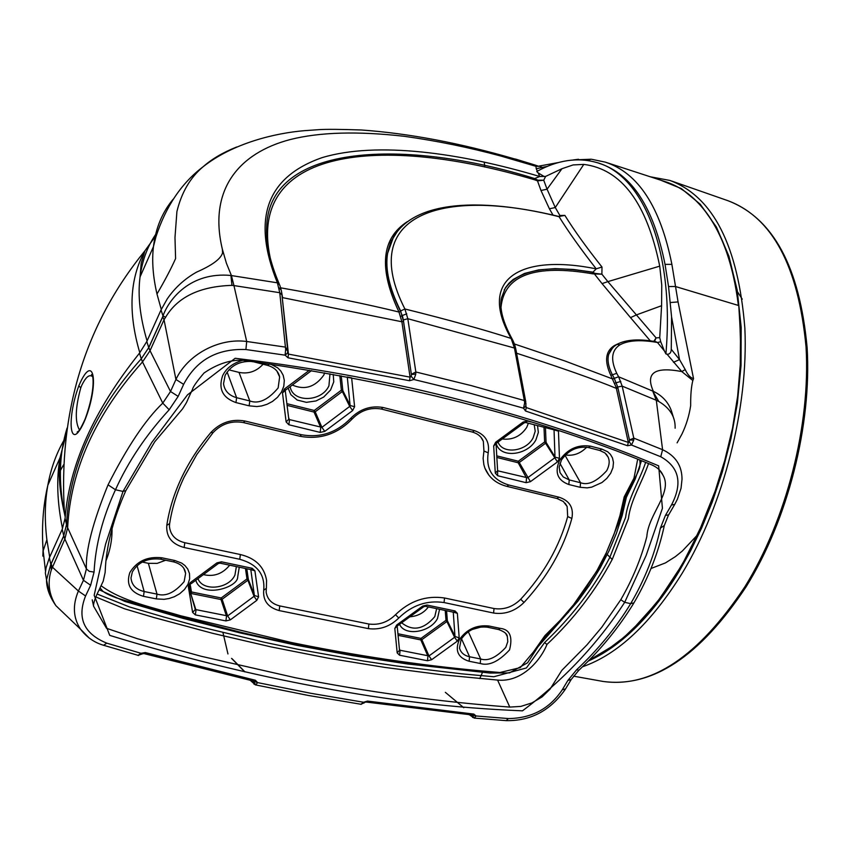<?xml version="1.0" encoding="UTF-8"?>
<svg xmlns="http://www.w3.org/2000/svg" width="850" height="850" viewBox="0 0 850 850"><rect width="100%" height="100%" fill="white"/><g stroke="black" fill="none" stroke-linecap="round" stroke-linejoin="round"><path stroke-width="1.27" d="M612.563 347.894L608.77 354.227C607.112 359.752 608.303 366.605 612.351 374.786L614.263 378.324L618.619 376.784L616.739 373.352C610.396 359.816 611.447 350.317 619.905 344.845C628.15 340.308 640.677 339.522 657.496 342.497L660.737 341.764L664.36 350.891L657.496 342.497L655.711 341.689M654.479 341.477L656.083 337.896L636.406 314.914L661.587 305.713L659.727 337.652L656.083 337.896L653.82 341.36M659.727 337.652L660.737 341.764M661.587 305.713L661.757 285.079L659.727 266.146L607.867 281.626L636.406 314.914L630.519 317.634L602.055 283.613L594.809 274.444L595 273.381L592.971 272.446L592.992 273.87C534.947 263.904 504.294 275.007 501.011 307.19M659.727 266.146C646.829 203.076 621.52 169.161 583.791 164.401L573.102 164.932L561.967 168.714L547.06 189.189L555.273 207.538L583.791 164.401M553.042 215.093L549.408 208.803L555.273 207.538L559.863 215.475L564.889 215.411C573.963 230.084 586.33 247.286 601.991 267.027L601.896 274.189L607.867 281.626L602.055 283.613M549.408 208.803L540.983 190.506L547.06 189.189L543.734 180.221L545.626 176.407L561.967 168.714M540.983 190.506L537.497 180.869L543.734 180.221L537.827 180.189L534.629 178.542L539.707 176.502L545.626 176.407M512.231 339.171C503.051 322.458 499.418 308.794 501.341 298.201L505.463 287.704L508.927 283.273L513.273 279.406L524.482 273.456L538.624 269.886L555.167 268.621L573.495 269.461L593.003 272.17L596.201 268.844C580.837 249.188 568.459 231.806 559.077 216.708C440.544 186.788 357.234 215.124 404.897 308.986L400.647 310.962L403.484 321.321L411.389 374.499L411.209 376.306L410.082 377.156L288.447 354.099L288.022 357.797L285.122 355.172L285.653 349.382L279.756 292.708L277.387 282.816C251.568 218.769 266.454 177.055 322.054 157.654C376.879 141.1 460.785 152.894 539.707 176.502L538.167 172.911L543.936 176.375M428.389 606.911C423.991 612.829 417.817 616.133 409.87 616.813M229.702 565.176C222.562 573.899 213.796 577.044 203.416 574.6M528.381 423.236L526.745 427.327C520.795 436.263 512.624 440.151 502.254 438.993M324.689 372.895L323.765 375.126C315.18 387.09 304.704 390.394 292.336 385.029M132.526 571.646C138.508 561.977 147.826 557.812 160.491 559.151L161.872 557.802C147.549 556.219 136.882 561.117 129.859 572.518C125.885 584.46 130.422 592.407 143.48 596.339L144.16 591.536L157.006 594.118L148.367 563.316L142.248 562.052M148.367 563.316L157.165 563.38L165.665 560.235M471.952 629.563L481.663 626.864M242.792 360.294C232.911 363.109 226.196 368.252 222.626 375.711C218.163 388.854 222.604 397.811 235.96 402.581L236.619 397.694L249.794 400.945L239.009 372.396L228.916 369.846M239.009 372.396C248.434 374.191 256.456 371.461 263.086 364.225M565.388 454.952C573.346 456.152 580.454 453.571 586.702 447.217M398.076 635.322L420.824 639.923L427.933 656.211L427.454 660.737L431.63 659.717L428.974 655.945L421.866 639.668L420.824 639.923L420.984 638.414L421.866 639.668L446.888 621.531L446.006 620.287L447.344 620.691L446.888 621.531L454.654 637.383L457.321 641.155L459.191 637.808L455.122 636.544L447.344 620.691L446.569 610.725M245.469 568.491L246.978 578.935L221.223 597.975L191.441 591.951L191.229 593.523L221.011 599.548L226.525 616.197L225.898 620.914L230.339 619.862L227.641 615.931L222.116 599.282L221.011 599.548L221.223 597.975L222.116 599.282L247.881 580.231L246.978 578.935L248.327 579.349L247.881 580.231L254.086 596.424L256.806 600.355L258.591 596.806L254.532 595.531L248.327 579.349L246.798 568.767M544 427.263L544.627 441.957L545.934 442.818L545.562 443.243L544.627 441.957L518.33 461.231L496.761 455.866M565.218 503.317L567.152 506.515L567.683 516.577C559.544 546.454 543.883 574.016 520.699 599.271C512.869 606.911 503.976 609.992 494.031 608.536L493.584 613.041C504.921 614.699 515.058 611.171 524.004 602.469C547.591 576.81 563.539 548.803 571.859 518.426C573.909 507.673 569.585 500.586 558.886 497.165L508.736 484.999C492.639 479.984 485.796 469.264 488.197 452.837C489.887 441.83 485.297 434.424 474.406 430.631L383.053 407.49C370.664 405.397 359.805 409.084 350.466 418.561C336.547 432.682 320.237 438.079 301.527 434.743L245.023 421.037C231.763 418.689 220.405 422.493 210.928 432.438C198.826 446.877 189.029 462.007 181.539 477.806C174.101 493.616 169.182 509.479 166.791 525.385C166.037 536.743 171.817 544.117 184.142 547.506L239.753 559.279C257.157 564.145 265.147 574.451 263.723 590.176C262.809 600.61 267.952 607.41 279.151 610.576L368.39 628.628L368.868 624.028L279.799 605.923C271.947 603.989 267.399 599.42 266.156 592.227L266.273 588.901M481.089 437.442L483.342 441.384L483.937 451.01L483.129 458.416L483.841 464.589L484.904 468.148L488.888 475.192M263.723 590.176L266.369 588.359L266.56 580.295C264.233 566.78 255.51 558.195 240.38 554.54L184.811 542.714C175.536 540.419 170.425 535.011 169.447 526.501L169.586 524.089M368.39 628.628C379.929 630.073 390.054 626.524 398.777 618.003C411.974 605.2 427.061 600.047 444.061 602.554L444.539 597.996C426.137 595.266 409.796 600.844 395.505 614.72C387.855 622.2 378.983 625.303 368.868 624.028M444.539 597.996L494.031 608.536M397.216 626.333L399.511 650.229L397.184 652.896L399.564 655.222L400.053 650.664L399.394 648.986M453.284 612.138L457.364 613.339L455.037 610.948L453.528 612.223L425.382 606.273L426.976 605.051L422.726 606.071L423.778 606.698L425.382 606.273M423.704 606.751L397.736 625.632L396.663 625.026L394.814 628.437L397.662 625.685M189.412 586.032L190.538 592.896L195.309 609.503L192.61 612.393L195.351 614.879L195.989 610.13L190.538 592.896L191.441 591.951L190.357 585.384M195.309 609.503L227.641 615.931L254.447 596.009L250.814 569.617L254.904 570.839L252.216 568.289L250.846 569.606M220.023 563.146L221.457 561.818L216.92 562.87L218.333 563.529L220.023 563.146L250.75 569.606M218.216 563.614L191.505 583.44L190.071 582.803L188.307 586.415L191.038 583.546M496.846 457.47L518.181 462.761L526.533 478.051L526.097 482.672L530.421 481.674L519.265 462.517L518.181 462.761L518.33 461.231L519.265 462.517L545.562 443.243L557.43 461.933L559.47 458.288L555.124 457.151L546.061 442.329L545.445 427.635M553.934 429.834L558.45 431.163L558.376 430.61M555.22 429.59L554.115 429.877M525.555 422.503L527.531 421.047L523.122 422.046L524.11 422.918L525.576 422.503L554.157 429.888M524.067 422.939L496.708 443.062L495.699 442.223L493.68 445.942L496.666 443.105M496.071 444.072L497.622 470.688L495.284 473.078L497.654 475.734L497.579 470.039M339.83 375.615L341.371 390.171L314.256 410.476L315.201 411.814L342.327 391.51L349.764 406.523L352.644 410.571L354.599 406.693L350.264 405.556L342.816 390.543L342.327 391.51L341.371 390.171L342.816 390.543L341.254 375.881M287.087 405.376L314.054 412.069L320.748 427.592L320.163 432.406L324.774 431.375L321.906 427.337L315.201 411.814L314.054 412.069L314.256 410.476L286.875 403.665M347.565 377.06L351.464 377.804M311.493 370.621L285.812 389.938L284.421 389.024L282.498 392.976L285.717 390.001M285.281 390.841L288.809 419.241L286.131 421.919L288.873 424.766L289.489 419.921L288.618 417.647M606.741 554.062L612.223 559.449M651.004 568.501L665.444 562.912L675.421 556.601L682.433 550.928L697.722 534.661M637.691 459.202L633.983 478.157L624.197 496.889L619.926 515.684L614.04 534.257L606.411 552.521L597.082 570.382L586.192 587.722L573.814 604.467L560.054 620.457L544.882 635.683L533.301 652.152L520.242 667.643L499.928 672.509L480.165 670.799L479.336 671.585C401.317 664.36 321.853 651.281 240.954 632.326L171.169 614.221L116.269 597.837C102.319 592.577 102.117 590.421 100.034 587.903L102.669 591.016M640.071 463.229L639.806 460.041M641.495 460.711L635.269 478.964L626.354 497.335L622.168 515.578L616.367 533.418L608.993 550.959L600.036 568.183L589.592 585.034L577.894 601.184L537.954 646.797L527.606 662.766L509.49 672.903L490.099 673.062L407.798 663.999L352.346 655.605L296.363 645.246L239.998 632.889L183.111 618.396L124.886 601.449L99.163 589.751M612.712 378.877L614.263 378.324L617.716 386.994L629.478 439.981L633.792 438.122L633.728 440.141L629.478 439.981L629.351 441.841L628.331 442.425L616.133 387.334L610.778 375.307C604.254 361.176 605.412 351.284 614.263 345.631L617.961 343.846M601.991 267.027L596.201 268.844C520.551 253.587 477.105 278.715 511.126 338.438C483.767 329.598 448.364 319.781 404.897 308.986L407.819 318.707L415.841 371.981L415.724 374.106L411.411 374.266L415.841 371.981L471.219 385.592L524.333 400.552L514.441 348.022L511.126 338.438L512.624 339.862L514.516 344.197M525.821 402.135L515.918 349.605L514.441 348.022L407.819 318.707L403.336 319.961L402.379 315.488L406.778 313.852M97.123 594.033L129.561 606.964L163.604 616.951L197.444 626.153L264.552 642.292L297.776 649.262L363.694 661.077L396.429 665.975L461.497 673.806L493.808 676.749L526.416 667.951L544.553 642.611C571.753 616.792 593.481 588.455 609.726 557.6L625.653 517.31C627.725 498.833 639.593 480.696 645.649 462.379M415.724 374.106L411.389 374.499L403.336 319.961M254.203 681.275L253.204 681.052M254.214 681.519L257.624 682.614L255.808 684.877L253.066 681.031M619.905 344.845L616.983 344.377L613.881 346.609L610.831 350.062L608.77 354.227L612.499 347.969M652.736 391.085L658.814 401.519L656.296 400.265L652.736 391.085L618.619 376.784L622.179 386.123L633.792 438.122L662.586 449.714L656.296 400.265L622.179 386.123L616.133 387.334M514.441 343.995L564.793 360.931L612.797 379.015L614.348 378.462M617.971 388.089L616.388 388.397C595.393 379.695 562.126 367.965 516.598 353.217M525.81 405.227L526.246 407.564L525.629 406.608M525.991 403.569L524.333 400.552L524.631 402.73L525.948 403.877M472.345 714.882L472.6 717.474M472.791 715.243L476.106 715.966L474.332 718.101L471.899 714.988M95.784 596.923L124.483 608.781L154.031 617.546L212.681 633.324L270.693 646.829L328.111 658.176L385.018 667.441L441.522 674.719L497.59 680.074C522.283 682.571 541.004 659.632 546.975 644.417C573.909 618.991 595.691 590.612 612.308 559.279L628.373 518.798C630.732 499.8 641.559 483.65 648.55 463.547M255.808 684.877L253.47 681.434L254.012 684.176M445.358 692.346L463.771 707.721M415.682 374.542L413.844 379.504L409.509 380.726L410.082 377.156L401.88 321.767L398.99 312.035L400.509 311.323L402.252 315.743L400.69 316.349M564.889 215.411L558.918 216.484C468.849 194.597 397.301 202.417 387.579 253.47L391.276 241.028L397.981 230.488M231.561 658.389L244.747 671.84M595 273.381L601.896 274.189L592.992 273.87M650.293 340.85L630.519 317.634M612.499 646.489L614.21 645.362M673.476 362.281L679.532 359.603L671.266 349.286C671.149 352.665 669.747 354.322 667.069 354.248L681.785 371.567L685.227 369.58C687.671 374.829 690.434 377.857 693.536 378.643L692.835 380.502C691.284 386.612 690.561 394.974 690.668 405.599C689.18 415.544 686.279 425.032 681.955 434.063L677.099 442.861M658.814 401.519C670.066 408.138 675.506 417.042 675.123 428.219M633.951 602.852L630.679 603.649C644.948 579.275 654.851 554.104 660.397 528.148L665.401 515.451L671.468 505.006L674.73 504.39L677.429 499.131L681.041 488.283L682.019 479.219C681.987 465.609 675.506 455.77 662.586 449.714L660.747 456.737L631.508 445.028L629.351 441.841M633.728 440.141L631.508 445.028L627.513 445.729L628.331 442.425L526.246 407.564L525.544 411.007L523.515 408.181L524.599 403.155L525.948 404.132L525.619 406.374L523.515 408.181L469.827 393.146L413.844 379.504L411.209 376.306M659.781 470.464L662.894 475.054C673.232 492.161 648.274 513.974 646.829 536.605C641.251 558.322 632.57 579.36 620.787 599.718L601.673 627.385L586.914 644.916L561.786 670.406L550.035 689.18L542.034 696.947L531.941 702.918L520.806 706.414L509.777 707.083C439.344 701.824 367.806 692.017 295.152 677.684L200.887 656.2L137.243 638.658L106.537 628.309L93.606 606.263L92.225 599.824M255.616 684.888L255.074 684.707M250.378 680.436L255.414 684.877L308.199 695.428L361.324 704.321M360.719 704.299L364.565 702.674M360.921 704.289L363.556 702.249L366.35 702.068L472.738 715.062L473.811 714.085L476.106 715.966L508.396 718.558C531.611 718.303 549.546 708.741 562.211 689.871L567.874 680.457L576.619 669.768C598.134 649.549 616.154 627.513 630.679 603.649L624.686 602.331L620.787 599.718M281.478 291.359L282.582 297.638L401.88 321.767L403.484 321.321M282.232 297.521L288.447 354.099L287.598 352.973L287.672 350.668L285.653 349.382M559.119 216.527L559.863 215.475L558.992 216.495M685.227 369.58L679.532 359.603L671.585 316.986L671.266 349.286M538.167 172.911L536.722 171.519C557.749 159.949 577.926 157.006 597.242 162.679C643.322 175.461 674.762 251.791 665.901 353.876L667.069 354.248M665.901 353.876L664.36 350.891M673.912 418.997L671.436 410.933C668.302 402.167 662.278 395.632 653.374 391.34C645.161 372.98 654.638 366.392 681.785 371.567L692.835 380.502M65.078 518.457L66.502 524.588L63.729 535.851L62.22 529.253L65.078 518.457C69.19 465.141 93.989 410.04 139.485 353.154L146.806 341.509L161.011 309.995L162.998 315.86L165.58 317.294L164.029 319.749L175.939 379.483C187.074 355.183 218.238 337.673 246.702 341.487L233.941 285.568L231.965 285.366L230.913 275.474C190.676 271.639 169.129 298.839 162.998 315.86L162.679 316.774L164.029 319.749L150.036 350.689L170.51 391.51L175.939 379.483L183.632 384.359C196.403 360.017 217.164 348.415 245.905 349.531L285.122 355.172L287.598 352.973M662.894 475.044C659.186 466.448 648.964 464.015 647.987 463.324C534.002 416.415 399.277 382.118 243.822 360.421L241.782 360.198C229.362 359.986 216.782 364.257 204.021 373.012C189.816 389.598 193.109 389.916 192.291 389.821C184.45 406.342 188.976 398.608 182.548 408.903L154.721 441.788L125.874 490.599L123.016 491.428L151.683 442.606L187.499 394.846L235.153 358.286C316.997 368.135 393.38 382.362 464.302 400.977C534.894 419.422 599.675 441.044 658.644 465.832L662.426 508.289L646.117 555.486L624.686 602.331C597.571 644.024 563.497 680.191 522.463 710.834C455.313 708.124 387.568 700.241 319.217 687.183C250.484 674.464 180.657 657.199 109.746 635.386L94.18 595.244L105.591 544.149L123.016 491.428L115.483 489.77C128.212 461.518 146.115 434.849 169.182 409.764L178.171 396.376L170.51 391.51L162.764 403.112L142.502 361.919C95.551 414.502 70.593 469.763 67.628 527.701L86.402 568.905L83.449 580.284L64.866 539.017L51.319 569.893L50.798 564.304L46.537 579.838L49.321 593.566M671.468 505.006C682.805 483.246 679.235 467.16 660.747 456.737M627.513 445.729L525.544 411.007M409.509 380.726L288.022 357.797M570.956 679.936L565.59 688.84L562.211 689.871M145.276 652.556L255.393 680.255L254.118 681.254L143.894 653.565L142.194 653.884L141.026 653.31L145.276 652.556L143.852 653.554M255.393 680.255L257.624 682.614L310.813 693.292L363.556 702.249L367.519 701.08L366.35 702.068M367.519 701.08L473.811 714.085M245.905 349.531L246.702 341.487L285.345 347.098L287.661 350.328M280.67 287.831C327.006 295.991 366.446 304.056 398.99 312.035C378.484 268.558 381.289 238.425 407.384 221.627M142.099 653.958L137.913 655.393L141.026 653.31L106.781 643.153C83.906 633.749 76.829 618.035 85.563 595.977L78.402 591.026L83.449 580.284L90.642 585.257L94.063 572.071C95.519 544.882 102.659 517.448 115.483 489.77L108.056 484.829C127.277 446.834 145.509 419.603 162.764 403.112L169.182 409.764M588.349 661.013C626.949 643.875 658.112 606.305 679.246 571.115L690.54 550.97L701.664 527.956L712.247 502.063L722.372 471.835L730.968 438.611L737.364 403.325L741.041 365.511L741.179 327.335L737.216 290.233L728.928 256.222L716.454 227.12L700.304 204.287L681.381 188.604L660.673 180.168M634.174 628.256L614.221 645.532M589.008 660.344L605.072 651.599L624.24 637.064L641.591 620.309L658.793 599.749L674.932 576.353L683.825 561.372L699.741 529.847L715.126 491.172L724.689 460.711L732.53 428.166L737.651 396.238L740.254 364.682L740.488 334.517L738.799 305.862C741.03 337.599 741.115 364.002 739.086 385.082L735.994 409.711C731.669 435.349 727.558 454.208 716.954 487.071L705.511 517.586L683.644 562.424L658.304 600.897L630.753 631.518L615.655 644.279L588.997 660.354M671.585 316.986L668.546 286.535L665.04 264.371C653.639 207.506 631.688 173.814 599.165 163.306L598.411 163.051M591.547 159.269L605.242 162.116C638.169 172.794 660.386 206.879 671.883 264.361L678.066 301.931L693.536 378.643M537.827 180.189L537.497 180.869L534.618 179.796C379.886 133.779 246.585 148.219 270.289 258.198M279.225 283.9C269.854 261.811 265.678 242.633 266.698 226.355C269.577 142.407 407.416 138.805 534.629 178.542L534.618 179.796M668.546 286.535L675.378 286.493L738.395 305.447C733.136 263.266 721.363 230.966 703.077 208.537C691.847 195.011 679.171 186.023 665.051 181.592C679.309 186.086 692.081 195.117 703.343 208.696M94.063 572.071L89.303 571.359L86.402 568.905C85.521 550.588 92.735 522.559 108.056 484.829M89.282 638.148L80.559 629.234C73.142 617.907 72.42 605.168 78.402 591.026L52.211 566.992L51.149 563.709L50.798 564.304L49.374 557.749L62.22 529.253M161.011 309.995L167.238 298.902C174.919 287.725 184.705 278.8 196.605 272.106C212.351 265.211 221.011 258.761 222.583 252.758L222.36 249.231L226.419 263.256L231.423 275.57L233.941 285.568L279.756 292.708L281.956 294.886L287.598 349.286M539.739 166.186L542.109 167.418L547.326 166.409M537.381 171.169L536.254 168.778L542.109 167.418L542.629 168.502M63.75 535.808L64.866 539.017L67.618 527.776L66.502 524.588M165.58 317.294C177.661 297.001 199.792 286.365 231.965 285.366M66.714 616.006L55.909 605.678C48.854 594.405 47.324 582.473 51.319 569.893M538.507 166.186L558.662 162.499M231.423 275.57L277.387 282.816L279.692 284.952L281.021 289.149M536.254 168.778L535.936 166.313L501.033 156.092L515.844 159.163L535.16 165.081L537.444 165.92L535.936 166.313L540.164 166.313M67.628 527.701L66.502 524.556C69.509 466.629 94.424 411.379 141.27 358.806L142.502 361.919M146.806 341.509L148.739 347.629L141.27 358.806L139.485 353.154M141.291 358.785L142.566 361.856L150.036 350.689L148.739 347.629M80.559 629.234L55.909 605.678C49.576 596.562 46.453 587.945 46.537 579.838L45.347 572.985L46.059 567.8L49.374 557.749M501.033 156.092C469.136 147.454 436.9 140.866 404.334 136.308C357.797 131.028 319.812 132.09 290.392 139.506C238.797 152.926 208.123 189.773 222.36 249.231L222.583 252.758M484.224 162.053L484.797 167.057M161.277 309.421L156.984 294.004C164.836 280.564 171.041 268.759 175.589 258.602L174.983 237.511L176.917 211.554C181.56 192.408 190.304 177.459 203.15 166.717C211.905 158.961 223.083 152.394 236.672 147.008M63.676 464.663L59.266 472.536M43.084 549.684C42.723 557.855 42.744 558.237 43.159 550.8L46.877 539.729L49.682 557.058M79.496 430.015C74.843 421.993 75.267 407.926 80.782 387.791L81.887 385.061C85.637 377.432 88.974 374.478 91.917 376.199L92.565 376.624M78.795 385.879C93.617 350.859 99.684 382.5 85.138 419.496C70.104 455.058 65.886 421.026 78.795 385.879L80.782 387.791M436.645 608.643L434.786 616.643C423.789 629.51 412.739 631.561 401.636 622.795M236.374 566.578L234.929 575.057C228.778 589.093 202.64 591.706 197.965 578.648M534.204 424.734L535.213 431.226L533.088 437.867C526.224 451.69 502.499 454.612 498.047 442.085M329.981 373.841L328.939 385.794C321.757 402.188 292.57 402.932 290.179 386.644M132.324 572.071L130.996 577.872C131.623 585.002 136.011 589.549 144.16 591.536L137.094 565.696M184.131 581.644C174.686 592.684 165.654 596.838 157.006 594.118L156.336 598.899L164.114 599.324L168.991 598.538L174.324 596.742L179.69 593.746L184.461 589.518L187.946 584.364L189.656 578.829L189.497 573.559L187.744 569.054L184.949 565.558L181.613 563.072L174.803 560.501L173.411 561.839C180.795 563.752 184.864 567.609 185.619 573.431L184.131 581.644M184.131 568.831L185.619 573.431L183.866 568.395M461.306 639.126C467.681 630.041 476.372 626.067 487.369 627.204L488.994 626.014C476.499 624.707 466.618 629.276 459.351 639.699C454.697 650.611 457.959 657.794 469.115 661.258L469.561 656.763L480.664 658.984L468.308 631.709M461.146 639.412L459.499 648.072C460.774 652.641 464.121 655.541 469.561 656.763L461.507 638.775M505.803 647.371C496.421 657.518 488.038 661.396 480.664 658.984L480.229 663.478C488.835 666.177 498.599 661.672 509.533 649.931C512.943 636.586 509.809 629.393 500.151 628.341L498.525 629.521C504.273 631.55 507.216 633.898 507.333 636.576L507.79 641.654L505.803 647.371M505.984 633.877L507.333 636.576L505.782 633.622M225.091 375.487L223.529 383.786C224.602 390.873 228.969 395.516 236.619 397.694L227.12 372.034M277.419 371.79L279.639 376.943L278.141 387.951C268.069 399.914 258.613 404.239 249.794 400.945L249.146 405.832L256.838 406.555L261.673 405.939L267.006 404.313L272.467 401.455L277.514 397.301L281.467 392.052L283.804 386.208L284.314 380.418L283.167 375.243L280.787 371.025L277.695 367.859L270.927 364.225M559.959 463.367L569.234 479.931L563.231 476.935L560.012 472.6L559.173 467.107L561.34 460.254M561.478 460.009C568.395 450.107 577.394 445.963 588.476 447.567L590.474 446.165C577.692 444.337 567.396 449.076 559.566 460.392C554.412 472.313 557.504 480.356 568.831 484.521L569.234 479.931L580.55 482.726L565.037 455.313M606.369 454.314L608.048 456.971C609.886 460.796 609.45 465.364 606.741 470.666C596.764 481.589 588.03 485.616 580.55 482.726L580.157 487.305L587.148 487.868L591.664 487.156L601.991 482.513L606.857 478.359L610.683 473.237L612.946 467.712L613.477 462.421L612.478 457.874L610.385 454.325L607.676 451.764L601.832 449.076L599.834 450.479L604.956 452.954L608.048 456.971L606.093 454.017M399.532 624.336C405.121 636.82 430.578 632.134 437.506 618.513L439.567 609.259M195.798 580.253C201.131 598.952 238.117 587.573 237.681 577.001L239.264 567.184M496.188 443.562C500.331 459.032 527.999 455.281 535.957 439.758L538.347 432.427L537.519 425.595M288.161 388.163L290.881 394.708L297.224 400.063L306.404 402.337L315.977 400.956L323.712 397.056L330.597 389.959L333.752 381.852L333.243 374.425M445.219 610.438L446.006 620.287L420.984 638.414L397.928 633.749M399.468 650.144L428.974 655.945L455.016 637.001L453.263 612.128M497.643 470.783L527.627 477.806L555.008 457.64L554.041 429.856M288.862 419.443L321.906 427.337L350.158 406.077L347.289 377.007M279.353 375.785L279.448 376.529M143.48 596.339L156.336 598.899M174.803 560.501L161.872 557.802M469.115 661.258L480.229 663.478M500.151 628.341L488.994 626.014M235.96 402.581L249.146 405.832M269.259 363.981L267.644 365.394C274.348 367.37 278.343 371.216 279.639 376.943L276.962 371.174M252.386 361.579L254.873 361.93M568.831 484.521L580.157 487.305M601.832 449.076L590.474 446.165M395.505 614.72L398.777 618.003M444.061 602.554L493.584 613.041M520.699 599.271L524.004 602.469M567.683 516.577L571.859 518.426M484.904 468.148C488.835 477.541 496.166 483.618 506.897 486.37L557.005 498.504L558.886 497.165M506.897 486.37L508.736 484.999M483.937 451.01L488.197 452.837M350.466 418.561L352.293 418.88C360.644 410.433 370.313 407.15 381.31 409.031L472.462 432.076L474.406 430.631M381.31 409.031L383.053 407.49M245.023 421.037L243.398 422.567L299.859 436.241L301.527 434.743M243.398 422.567C231.583 420.474 221.468 423.842 213.053 432.65L210.928 432.438M183.982 477.477C176.789 492.798 172.019 508.151 169.671 523.536L166.791 525.385M184.811 542.714L184.142 547.506M240.38 554.54L239.753 559.279M279.799 605.923L279.151 610.576M399.564 655.222L427.454 660.737M431.63 659.717L457.321 641.155M459.191 637.808L457.364 613.339M455.037 610.948L426.976 605.051M422.726 606.071L396.663 625.026M394.814 628.437L397.184 652.896M195.351 614.879L225.898 620.914M230.339 619.862L256.806 600.355M258.591 596.806L254.904 570.839M252.216 568.289L221.457 561.818M216.92 562.87L190.071 582.803M188.307 586.415L192.61 612.393M530.421 481.674L557.43 461.933M559.47 458.288L558.45 431.163M531.059 421.961L527.531 421.047M523.122 422.046L495.699 442.223M493.68 445.942L495.284 473.078M497.654 475.734L526.097 482.672M324.774 431.375L352.644 410.571M354.599 406.693L351.634 377.836M309.358 370.271L284.421 389.024M282.498 392.976L286.131 421.919M288.873 424.766L320.163 432.406M480.165 670.799C418.072 665.019 355.087 655.573 291.21 642.462L180.657 615.761C153.181 607.537 122.581 601.513 101.065 585.724M105.91 560.915C110.266 550.12 112.306 539.155 112.019 528.02M490.928 672.276L490.099 673.062M504.178 289.946C516.864 270.098 546.454 264.276 592.96 272.467M736.61 290.424L742.252 299.179M620.798 381.438L614.784 383.169M513.219 343.241L514.717 344.803L515.812 349.084M614.263 345.631L614.805 345.854M610.778 375.307L616.739 373.352M544.553 642.611L546.975 644.417M400.647 310.962C389.364 288.32 385.007 269.152 387.579 253.47L387.43 253.789C384.848 269.482 389.204 288.66 400.509 311.323M601.311 681.137L603.117 681.456C651.079 688.181 698.307 656.657 744.812 586.883C786.494 519.828 810.73 424.734 806.034 346.832C798.352 266.018 772.289 217.303 727.834 200.664L671.628 181.039M616.972 344.388L616.25 344.834M497.59 680.074L509.777 707.083M395.611 233.612L390.405 243.004L387.43 253.789L393.784 236.279M582.516 666.772C617.78 654.532 651.026 623.305 682.274 573.112C723.817 504.422 748.606 407.224 744.844 327.983C738.172 245.841 713.192 196.658 669.917 180.444L650.218 176.768M482.481 672.393L479.772 678.576M660.397 528.148L664.328 525.459L668.419 515.227M674.496 504.794L668.663 514.813L665.401 515.451M508.396 718.558L506.154 720.641L474.236 718.091M567.874 680.457L571.253 679.437L578.712 670.406M576.619 669.768L578.893 670.225C600.642 649.793 618.906 627.481 633.686 603.287M221.17 598.081L221.053 599.664M678.066 301.931L670.459 302.515M183.632 384.359L178.171 396.376M90.642 585.257L85.563 595.977M103.604 645.288L106.781 643.153M576.141 159.821L591.122 159.226L587.095 160.395M572.879 160.002L578.499 159.258M671.883 264.361L665.04 264.371M278.959 287.757L281.212 290.009L281.892 294.206M150.078 350.593L148.761 347.576L162.679 316.774M162.711 316.869L148.792 347.682M51.149 563.709L63.729 535.851L64.823 539.102M63.761 535.957L51.181 563.816M156.984 294.004C152.958 276.59 151.778 260.812 153.446 246.649C155.762 227.928 162.339 212.128 173.156 199.229M65.918 436.996L64.377 439.556M63.739 440.672C56.132 453.932 50.83 468.807 47.823 485.286C44.838 501.893 44.519 520.041 46.877 539.729M157.431 231.976C148.134 244.556 142.333 259.548 140.048 276.93C137.626 295.598 139.974 316.933 147.071 340.914M62.518 528.551C57.141 502.424 56.302 478.826 60.01 457.767L66.289 433.893M139.814 352.75C127.904 312.502 129.614 278.513 144.946 250.792L156.591 234.621M67.076 428.06C59.117 453.698 58.268 482.226 64.515 513.644L65.184 516.896M85.138 419.496L85.223 418.806M160.491 559.151L173.411 561.839M487.369 627.204L498.525 629.521M254.405 362.004L267.644 365.394M225.271 375.126C230.828 365.564 239.551 361.006 251.441 361.452M599.834 450.479L588.476 447.567M557.005 498.504L563.38 501.532L567.152 506.515M472.462 432.076C477.998 433.734 481.631 436.847 483.342 441.384M299.859 436.241C319.876 439.939 337.312 434.201 352.155 419.029M184.174 477.084L196.828 454.484L212.883 432.852M640.071 463.218C639.721 466.629 641.049 466.129 634.812 478.55C633.675 479.549 623.624 498.111 624.314 502.053L620.075 519.286L601.641 564.049L568.459 612.149L548.622 633.133C547.655 633.229 536.509 646.414 535.521 649.963M100.024 587.913L102.637 590.984M469.359 714.754L474.215 718.091M222.955 632.612L227.959 653.947M232.103 658.761L244.981 671.893M746.151 586.723C699.964 656.412 652.29 687.99 603.117 681.456L573.516 676.154M746.268 586.543C787.801 519.711 811.856 425.149 807.117 347.533C799.638 266.996 773.213 218.036 727.834 200.664M655.786 341.7C638.828 338.672 625.898 339.564 616.983 344.377M559.215 216.761L560.001 216.484L558.918 216.484M633.951 602.831C648.38 578.159 658.452 552.617 664.169 526.224M565.293 689.339C550.386 710.621 530.676 721.055 506.154 720.641M93.606 606.263C92.884 602.48 98.164 591.579 98.409 591.334L103.222 581.177L105.134 572.475L105.506 565.994C107.196 542.47 113.921 517.491 125.662 491.045M138.603 655.488L103.732 645.32C94.403 642.632 86.689 637.277 80.58 629.266M703.428 208.813C721.756 231.338 733.55 263.659 738.788 305.756M606.422 162.499L665.051 181.592M45.507 571.211L43.159 550.8C41.48 527.659 43.042 505.824 47.823 485.286L60.01 457.767C58.14 473.886 59.649 492.511 64.515 513.644C58.087 412.165 84.904 324.541 144.946 250.792L141.185 263.288L140.048 276.93L153.446 246.649L155.933 236.831C165.846 206.38 181.581 183.016 203.15 166.717C233.134 143.087 275.177 133.046 304.884 130.634L319.196 129.636C326.581 129.157 340.648 129.274 361.409 129.986C408.914 133.407 459.765 143.002 513.984 158.759M535.16 165.081L537.827 166.005M78.731 430.961L77.159 432.119C78.157 432.862 80.793 428.549 85.074 419.167C96.358 388.376 92.894 372.576 91.492 374.669L92.576 376.688"/></g></svg>
